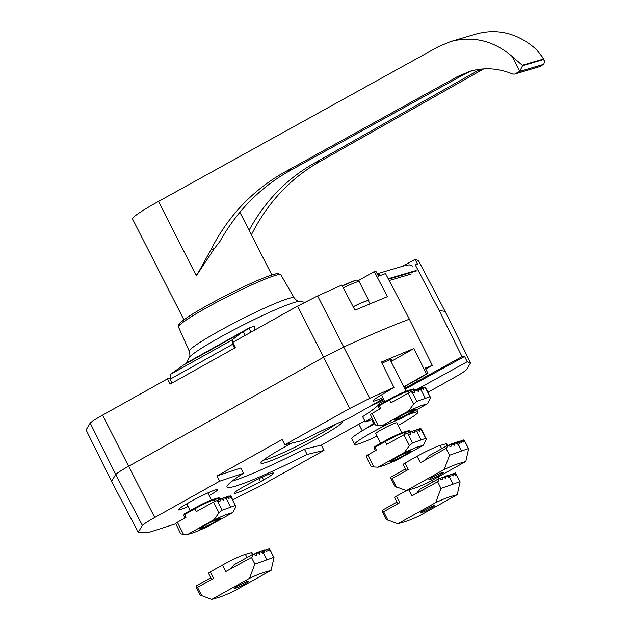<?xml version="1.0" encoding="UTF-8"?>
<svg xmlns="http://www.w3.org/2000/svg" width="631" height="631" viewBox="0 0 631 631"><rect width="100%" height="100%" fill="white"/><g stroke="black" fill="none" stroke-linecap="round" stroke-linejoin="round"><path stroke-width="0.95" d="M453.586 473.944L455.44 472.95L460.102 481.871L457.246 494.649L419.418 515.795C406.64 521.742 404.928 521.592 397.822 523.793L386.196 519.352L382.465 512.033L382.804 512.435L383.593 511.702L387.97 520.291M396.938 502.079L394.533 497.496L396.457 496.179L399.762 502.662L383.593 511.702M397.822 523.793L435.65 502.647L440.982 488.402L459.833 481.737L455.369 472.974M455.29 472.998L455.401 475.38L453.216 473.605L453.011 476.089L450.984 474.267L450.779 476.744L448.594 474.969L448.665 477.383A37.513 3.179 -27 0 0 448.483 477.438L446.283 475.719A37.513 3.179 -27 0 0 446.078 475.79L445.872 478.353A37.513 3.179 -27 0 0 445.644 478.44L443.143 476.878A37.513 3.179 -27 0 0 442.899 476.981L442.386 479.718A37.513 3.179 -27 0 0 442.102 479.828L439.279 478.456A37.513 3.179 -27 0 0 438.971 478.582L438.103 481.516A37.513 3.179 -27 0 0 437.764 481.666L411.854 495.903L408.801 489.916M382.465 512.033L382.236 510.298L396.883 502.11M451.354 474.599L453.058 473.652M449.122 475.261L450.826 474.315M446.693 476.034L448.594 474.969M397.151 502.631L398.114 503.585M440.982 488.402L437.504 481.563M396.457 496.179L406.38 490.634L394.746 486.201L391.015 478.882L391.354 479.276L392.143 478.543L396.52 487.132M443.617 477.162L446.078 475.79M439.815 478.7L442.899 476.981M416.705 493.19L420.199 489.072L438.971 478.582M435.65 502.647C448.428 496.7 450.14 496.849 457.246 494.649M434.025 505.589A8.164 0.694 -27 0 1 434.806 505.518A8.164 0.694 -27 0 1 427.85 509.832A8.164 0.694 -27 0 1 420.262 512.924A8.164 0.694 -27 0 1 425.688 509.406A8.164 0.694 -27 0 1 434.025 505.589M419.907 429.033L420.782 428.544L421.563 429.317L425.744 438.293C426.572 438.332 426.398 439.428 425.223 441.597L423.109 445.368L396.757 460.094L384.287 465.355L378.016 467.208L373.852 466.948C371.485 466.782 370.634 466.538 371.273 466.214M370.989 466.435L366.051 455.984L376.368 450.116L374.932 447.308L385.296 441.519L386.724 444.327L406.372 433.45L410.213 434.633L411.136 431.415L414.173 433.047L414.551 430.137L417.067 432.061L417.059 429.364L419.457 431.359L419.457 428.654L421.847 430.65L421.563 429.317M378.016 467.208L404.368 452.474L409.416 445.557L412.548 442.946L425.744 438.293L421.847 430.65M417.517 429.743L419.457 428.654M415.04 430.492L417.059 429.364M411.735 431.707L414.551 430.137M407.24 433.592L411.136 431.415M404.368 452.474L416.839 447.213L423.109 445.368M391.141 461.553A11.847 1.002 -27 0 1 390.005 461.569A11.847 1.002 -27 0 1 400.109 455.393A11.847 1.002 -27 0 1 411.041 450.849A11.847 1.002 -27 0 1 403.674 455.787A11.847 1.002 -27 0 1 391.141 461.553M371.951 419.702L373.804 423.338A22.7 1.925 153 0 0 373.544 423.488L367.936 427.195A19.742 1.672 153 0 0 365.854 428.694M371.667 419.796L373.544 423.488M374.451 423.291A19.742 1.672 153 0 0 367.936 427.195L364.426 429.522M374.341 423.07L373.804 423.338M374.704 423.787A35.533 3.005 153 0 0 351.751 438.766L354.606 444.374A35.533 3.005 153 0 0 377.007 436.147M398.114 425.389A35.533 3.005 153 0 0 400.622 424.008A35.533 3.005 153 0 0 417.935 412.106A35.533 3.005 153 0 0 406.719 415.34M388.254 423.874A35.533 3.005 153 0 0 354.606 444.374M401.852 432.724L396.828 422.865A11.847 1.002 153 0 0 385.817 427.353A11.847 1.002 153 0 0 375.721 433.623L380.651 443.293M396.757 457.412A9.426 0.797 153 0 0 392.23 460.606A9.426 0.797 153 0 0 400.922 456.994A9.426 0.797 153 0 0 408.959 452.088A9.426 0.797 153 0 0 396.757 457.412M358.889 424.135L362.281 430.792M358.858 424.158L362.249 430.815M267.473 549.601L269.319 548.615L273.988 557.536L271.125 570.314L233.304 591.452C220.519 597.407 218.815 597.257 211.708 599.45L200.082 595.017L196.351 587.698L196.683 588.092L197.479 587.358L201.857 595.948M210.817 577.744L208.419 573.161L210.344 571.836L213.649 578.319L197.479 587.358M211.708 599.45L249.529 578.304L254.869 564.067L273.712 557.394L269.248 548.631M269.169 548.654L269.287 551.044L267.094 549.27L266.897 551.746L264.862 549.924L264.665 552.409L262.472 550.634L262.543 553.04A37.513 3.179 -27 0 0 262.37 553.095L260.161 551.376A37.513 3.179 -27 0 0 259.964 551.447L259.751 554.018A37.513 3.179 -27 0 0 259.53 554.097L257.03 552.543A37.513 3.179 -27 0 0 256.778 552.638L256.265 555.375A37.513 3.179 -27 0 0 255.989 555.485L253.165 554.113A37.513 3.179 -27 0 0 252.857 554.239L251.982 557.181A37.513 3.179 -27 0 0 251.643 557.331L225.732 571.568L222.427 565.076A19.151 1.625 -27 0 1 245.388 554.286L251.911 552.433L252.834 554.255M196.351 587.698L196.123 585.954L210.77 577.767M265.241 550.264L266.937 549.317M263.009 550.918L264.704 549.972M260.579 551.691L262.472 550.634M211.03 578.288L211.992 579.242M254.869 564.067L251.383 557.228M210.344 571.836L222.427 565.076M257.503 552.819L259.964 551.447M253.701 554.357L256.778 552.638M230.591 568.854L234.085 564.737L252.857 554.239M249.529 578.304C262.315 572.356 264.018 572.506 271.125 570.314M247.904 581.254A8.164 0.694 -27 0 1 248.685 581.175A8.164 0.694 -27 0 1 241.728 585.497A8.164 0.694 -27 0 1 234.148 588.589A8.164 0.694 -27 0 1 239.567 585.063A8.164 0.694 -27 0 1 247.904 581.254M462.137 440.785L463.99 439.799L468.652 448.72L465.796 461.498L427.968 482.636C415.19 488.591 413.479 488.433 406.372 490.634L444.2 469.488L449.532 455.251L446.054 448.412L420.404 462.752L417.099 456.26A19.151 1.625 -27 0 1 440.059 445.47L446.574 443.617L447.505 445.439M405.488 468.92L403.091 464.345L405.007 463.02L408.312 469.503L392.143 478.543M449.532 455.251L468.383 448.578L463.919 439.815M463.84 439.839L463.951 442.221L461.766 440.454L461.561 442.93L459.534 441.108L459.329 443.593L457.301 441.771L457.215 444.224A37.513 3.179 -27 0 0 457.041 444.279L454.833 442.56A37.513 3.179 -27 0 0 454.628 442.631L454.423 445.194A37.513 3.179 -27 0 0 454.194 445.281L451.701 443.727A37.513 3.179 -27 0 0 451.449 443.822L450.936 446.559A37.513 3.179 -27 0 0 450.66 446.669L447.829 445.297A37.513 3.179 -27 0 0 447.521 445.423L446.653 448.365A37.513 3.179 -27 0 0 446.314 448.515L446.054 448.412M391.015 478.882L390.786 477.139L405.433 468.951M459.904 441.448L461.608 440.501M457.672 442.102L459.376 441.156M455.251 442.875L457.144 441.818M405.701 469.472L406.664 470.426M405.007 463.02L417.099 456.26M452.167 444.003L454.628 442.631M448.365 445.541L451.449 443.822M425.262 460.031L428.749 455.921L447.521 445.423M444.2 469.488C456.978 463.54 458.69 463.69 465.796 461.498M442.576 472.438A8.164 0.694 -27 0 1 443.356 472.359A8.164 0.694 -27 0 1 436.4 476.681A8.164 0.694 -27 0 1 428.812 479.773A8.164 0.694 -27 0 1 434.238 476.247A8.164 0.694 -27 0 1 442.576 472.438M229.503 496.281L230.378 495.792L231.159 496.565L235.339 505.541C236.168 505.573 235.994 506.677 234.819 508.838L232.705 512.609L206.353 527.342L193.883 532.603L187.612 534.457L183.447 534.197C181.081 534.031 180.229 533.787 180.868 533.463M180.584 533.684L175.647 523.233L185.964 517.365L184.536 514.557L194.892 508.767L196.32 511.567L215.968 500.691L219.809 501.882L220.74 498.664L223.768 500.296L224.147 497.386L226.663 499.31L226.663 496.613L229.053 498.608L229.053 495.903L231.443 497.898L231.159 496.565M187.612 534.457L213.964 519.723L219.012 512.798L222.144 510.187L235.339 505.541L231.443 497.898M227.113 496.983L229.053 495.903M224.636 497.741L226.663 496.613M221.331 498.955L224.147 497.386M216.835 500.84L220.74 498.664M213.964 519.723L226.434 514.462L232.705 512.609M200.737 528.802A11.847 1.002 -27 0 1 199.601 528.817A11.847 1.002 -27 0 1 209.705 522.642A11.847 1.002 -27 0 1 220.637 518.098A11.847 1.002 -27 0 1 213.27 523.036A11.847 1.002 -27 0 1 200.737 528.802M424.174 387.466L425.049 386.977L425.83 387.75L430.003 396.725C430.831 396.757 430.657 397.861 429.49 400.022L427.376 403.793L401.016 418.527L388.546 423.787L382.276 425.641L378.111 425.381C375.753 425.215 374.893 424.971 375.54 424.647M375.256 424.868L370.318 414.417L380.627 408.549L379.199 405.741L389.564 399.951L390.991 402.752L410.639 391.875L414.472 393.066L415.403 389.84L418.44 391.48L418.81 388.57L421.327 390.494L421.327 387.797L423.716 389.792L423.716 387.087L426.114 389.082L425.83 387.75M382.276 425.641L408.636 410.907L413.676 403.982L416.807 401.371L430.003 396.725L426.114 389.082M421.784 388.168L423.716 387.087M419.307 388.925L421.327 387.797M416.003 390.139L418.81 388.57M411.507 392.025L415.403 389.84M408.636 410.907L421.106 405.646L427.376 403.793M395.408 419.986A11.847 1.002 -27 0 1 394.272 420.001A11.847 1.002 -27 0 1 404.368 413.826A11.847 1.002 -27 0 1 415.308 409.282A11.847 1.002 -27 0 1 407.942 414.22A11.847 1.002 -27 0 1 395.408 419.986M480.593 69.158A71.114 64.504 -106.5 0 0 477.77 70.672L483.725 68.889M249.079 230.268C265.265 200.729 287.35 178.171 315.334 162.577L321.029 160.889C290.938 177.69 267.725 202.322 251.39 234.803M476.965 69.67L477.509 70.751L315.334 162.577M197.369 274.256L195.965 275.045L196.359 275.779A153.972 139.656 -106.5 0 0 197.369 274.256L210.999 249.576C228.611 215.139 253.772 188.977 286.49 171.096L292.192 169.408L463.209 74.908M292.192 169.408C261.636 186.042 237.556 210.036 219.951 241.389L214.311 248.598L196.359 275.779M477.509 70.751L477.233 69.623M483.622 68.945L321.029 160.889M210.999 249.576L214.311 248.598M450.708 41.536L476.784 33.837C498.238 28.261 518.043 33.411 536.2 49.289L542.857 57.626L543.212 59.101L522.302 65.277L512.104 56.404C493.568 40.644 473.1 35.691 450.708 41.536L438.411 46.678L158.476 201.423L195.981 275.029M519.731 71.366L522.531 65.719L543.433 59.543L544.553 60.962L543.819 64.252L539.631 66.626L514.651 74.087L519.731 71.366L512.104 56.404M183.889 319.759L132.542 218.989A49.36 4.18 -27 0 1 158.476 201.423M286.49 171.096L457.128 76.769L463.241 74.963M514.651 74.087L512.822 74.119C498.671 68.156 484.411 67.209 470.04 71.279L457.128 76.769M472.871 70.522A71.114 64.504 -106.5 0 0 462.98 75.042M254.585 330.155A102.782 42.387 -119.2 0 1 254.885 326.117L249.671 327.655A15.254 6.294 -119.2 0 1 249.237 328.372L241.389 332.711L232.24 339.857L232.618 344.281L170.07 379.239L170.267 374.498L183.274 365.191L241.389 332.711M251.13 332.087L249.237 328.372M281.671 315.011A102.719 93.167 73.5 0 0 281.292 314.94A1278.927 1160.038 73.5 0 1 285.378 312.944M381.085 275.234L377.48 274.272M377.212 273.767L406.238 265.194L409.416 264.878L412.784 266.132M416.405 270.959L388.475 279.21M411.365 273.972L389.169 280.527M249.671 327.655L187.131 362.612A15.254 6.294 -119.2 0 1 186.752 363.251M234.558 348.099L232.618 344.281M172.018 383.056L170.07 379.239M304.757 302.249A110.046 110.046 0 0 0 299.622 301.468A62.548 5.293 153 0 0 299.504 301.452A62.548 5.293 153 0 0 294.354 302.43A62.548 5.293 153 0 0 234.172 329.666A62.548 5.293 153 0 0 189.079 357.714A62.548 5.293 153 0 0 189.016 357.824A110.046 110.046 0 0 0 186.058 363.637M413.873 348.533L381.392 362.036L394.004 387.426L369.766 398.295L343.714 347.034C369.9 335.014 391.796 325.738 409.416 319.199L432.314 365.412L425.294 368.07L427.913 373.363L426.453 373.931L413.873 348.533L391.015 361.516M403.872 386.756L426.453 373.931M382.836 397.656A20.334 1.719 -27 0 1 372.992 400.993A20.334 1.719 -27 0 1 378.994 396.442L394.004 387.426M364.773 420.845L321.337 445.131L323.995 450.392L307.131 454.446A86.865 7.351 -27 0 1 227.01 487.014A86.865 7.351 -27 0 1 243.503 473.234L219.62 481.216L216.906 475.971L282.128 439.515L284.826 444.768L349.724 408.486L369.766 398.295M284.826 444.768L301.689 440.714A86.865 7.351 -27 0 1 348.415 418.574L383.372 398.697M403.982 386.969L427.913 373.363M404.692 388.357L462.018 356.641L464.597 356.46L467.208 361.752L415.79 390.037M371.62 417.738A86.865 7.351 -27 0 1 365.317 421.918L372.527 419.512M467.208 361.752L470.576 362.928L466.451 369.742C464.653 371.407 460.527 374.049 454.091 377.669L428.094 392.198M175.678 523.785L149.058 532.343L138.26 532.264L142.369 525.41C144.168 523.746 148.293 521.103 154.729 517.491L219.62 481.216M323.995 450.392L259.096 486.667L232.776 499.728M244.039 486.517L247.178 484.766A20.334 1.719 -27 0 1 273.507 473.108A20.334 1.719 -27 0 1 263.6 479.915L260.461 481.666A20.334 1.719 -27 0 1 234.125 493.324A20.334 1.719 -27 0 1 244.039 486.517M188.172 506.472A20.334 1.719 -27 0 1 178.328 509.809A20.334 1.719 -27 0 1 188.235 503.002L191.374 501.243A20.334 1.719 -27 0 1 217.703 489.585A20.334 1.719 -27 0 1 209.216 495.587M138.26 532.264L111.521 481.374L115.718 474.48C117.618 472.761 121.83 470.063 128.361 466.396L323.356 357.398L343.714 347.034L317.614 295.939L341.852 285.062L354.953 310.16L387.442 296.649L374.301 271.567L375.76 270.999L378.497 276.22L385.517 273.562L409.416 319.199M462.018 356.641L439.152 310.42L445.139 311.422M439.152 310.42L415.222 264.791L417.793 264.618L415.056 259.396L402.499 266.298M415.056 259.396L418.4 260.532L445.123 311.391L470.576 362.928M111.521 481.374L86.092 429.869L90.209 423.054C92.016 421.39 96.133 418.747 102.569 415.127L167.467 378.852L170.11 384.121L235.331 347.665L232.673 342.404L297.572 306.13L317.614 295.939M169.739 378.095L167.467 378.852M374.301 271.567L358.274 280.669M432.314 365.412L425.815 369.111M417.383 381.179L416.657 379.759M383.837 399.62L383.348 398.705M383.822 399.628A11.847 1.002 -27 0 1 371.225 405.599M342.207 421.295A45.803 3.881 -27 0 1 342.247 421.311A45.803 3.881 -27 0 1 313.765 440.399A45.803 3.881 -27 0 1 265.312 462.681A45.803 3.881 -27 0 1 260.918 462.744A45.803 3.881 -27 0 1 291.901 443.065M335.866 424.158A43.436 3.676 -27 0 1 301.429 443.948A43.436 3.676 -27 0 1 266.124 459.526A43.436 3.676 -27 0 1 263.419 460.157M464.597 356.46L405.11 389.177M384.342 400.598L379.176 403.438L379.767 404.605M379.176 403.438A86.865 7.351 -27 0 1 362.636 416.665L365.317 421.918M321.337 445.131L304.45 449.185L307.131 454.446M216.906 475.971L240.821 467.981L243.503 473.234M304.45 449.185A86.865 7.351 -27 0 1 232.176 481.074M382 363.267A13.622 1.152 -27 0 1 390.652 359.583A13.622 1.152 -27 0 1 391.961 359.457A13.622 1.152 -27 0 1 390.636 360.766M353.179 306.753A19.348 1.641 -27 0 1 368.48 300.766L369.987 303.724M353.163 306.721A19.742 1.672 -27 0 1 366.942 300.774A19.742 1.672 -27 0 1 368.835 300.585A19.742 1.672 -27 0 1 368.63 301.066M412.319 410.529A9.426 0.797 -27 0 1 413.226 410.513A9.426 0.797 -27 0 1 405.189 415.427A9.426 0.797 -27 0 1 396.489 419.039A9.426 0.797 -27 0 1 402.349 415.111A9.426 0.797 -27 0 1 412.319 410.529M217.656 519.345A9.426 0.797 -27 0 1 218.555 519.329A9.426 0.797 -27 0 1 210.517 524.243A9.426 0.797 -27 0 1 201.825 527.855A9.426 0.797 -27 0 1 207.686 523.927A9.426 0.797 -27 0 1 217.656 519.345M452.892 483.78L448.609 475.372M437.811 477.139L438.648 478.763M432.314 480.207L433.15 481.839M407.871 433.773L412.548 442.946M420.956 439.704L417.067 432.061M367.731 454.943L373.852 466.948M403.895 434.727L409.416 445.557M374.167 447.955L374.869 446.527L385.21 440.753L385.296 441.519A15.791 1.341 -27 0 1 404.234 432.614L405.007 434.128M375.35 450.684L373.978 447.971L374.932 447.308L374.869 446.527L385.257 440.722A15.002 1.27 -27 0 1 403.248 432.267A0.789 0.718 73.5 0 1 404.234 432.614L409.811 430.965L410.284 431.888M408.833 430.618A0.789 0.718 73.5 0 1 409.811 430.965L410.442 431.801M374.435 446.898L374.846 446.543M266.779 559.445L262.496 551.029M251.532 552.472L252.526 554.428M245.388 554.286L247.029 557.496M461.45 450.629L457.159 442.213M446.196 443.656L447.198 445.612M440.059 445.47L441.7 448.68M217.466 501.022L222.144 510.187M230.552 506.953L226.663 499.31M177.327 522.192L183.447 534.197M213.491 501.976L219.012 512.798M184.031 514.147L194.805 508.002L194.892 508.767A15.791 1.341 -27 0 1 213.83 499.862L214.603 501.377M183.763 515.204L184.465 513.776L194.853 507.971A15.002 1.27 -27 0 1 212.844 499.515A0.789 0.718 73.5 0 1 213.83 499.862L219.414 498.214L219.88 499.137M218.429 497.867A0.789 0.718 73.5 0 1 219.414 498.214L220.038 499.05M184.954 517.925L183.574 515.219L184.536 514.557L184.465 513.776M412.138 392.206L416.807 401.371M425.223 398.137L421.327 390.494M371.998 413.376L378.111 425.381M408.162 393.152L413.676 403.982M378.426 406.38L379.136 404.96L389.493 399.163C397.128 394.99 403.177 392.151 407.65 390.636A0.789 0.718 73.5 0 0 407.516 390.699A15.002 1.27 -27 0 0 389.524 399.155L389.564 399.951A15.791 1.341 -27 0 1 408.502 391.046L409.267 392.561M413.092 389.051A0.789 0.718 73.5 0 1 413.226 388.988L407.65 390.636A0.789 0.718 73.5 0 1 408.502 391.046L414.078 389.398L414.551 390.321M414.267 389.382L413.226 388.988A0.789 0.718 73.5 0 1 414.078 389.398L414.701 390.234M379.617 409.109L378.237 406.403L379.199 405.741L379.136 404.96L389.469 399.186M378.695 405.331L379.105 404.976M515.33 73.803L539.631 66.626M519.581 71.453L543.677 64.338M543.433 59.543L543.212 59.101M522.531 65.719L522.302 65.277M170.267 374.498L232.24 339.857M416.16 270.486L388.231 278.736M278.239 274.698A55.489 4.701 153 0 0 226.726 295.111A55.489 4.701 153 0 0 179.93 324.791M178.494 327.024C177.69 326.014 178.376 324.476 180.561 322.417L186.871 317.677C195.46 311.966 207.378 305.144 222.64 297.201C235.371 290.615 247.029 285.046 257.59 280.479C265.966 276.891 272.048 274.674 275.85 273.83L277.979 273.538L280.89 274.848A57.46 4.867 153 0 0 227.491 296.625A57.46 4.867 153 0 0 178.494 327.024L189.332 351.341C190.136 354.985 190.049 357.107 189.079 357.714M280.89 274.848L294.188 297.911A58.841 4.985 153 0 0 239.512 320.209A58.841 4.985 153 0 0 189.332 351.341M378.545 276.204L377.567 274.288M245.254 335.369L243.377 331.677M349.724 408.486L297.572 306.13M154.729 517.491L102.569 415.127M142.369 525.41L115.718 474.48L90.209 423.054M262.173 477.123L263.6 479.915M258.923 478.661L260.461 481.666M343.319 287.886A19.742 1.672 -27 0 1 357.296 281.844A19.742 1.672 -27 0 1 359.189 281.655C358.053 280.069 356.57 279.73 354.74 280.629L342.317 285.961A17.376 1.467 -27 0 1 354.338 280.795M438.119 476.965L438.955 478.59M385.233 440.738C392.868 436.557 398.918 433.718 403.383 432.211L408.967 430.563L410 430.949M416.728 409.748L417.935 412.106M194.829 507.987C202.464 503.806 208.514 500.967 212.978 499.452L218.563 497.812L219.604 498.198M544.553 60.962L542.857 57.634M271.843 274.942L239.883 212.213M294.188 297.911C296.665 300.703 298.431 301.886 299.504 301.452M368.835 300.585L359.189 281.655M406.119 391.157L390.116 359.757M384.91 401.726L381.463 394.959M211.448 499.973L207.859 492.921M190.246 510.542L186.808 503.798"/></g></svg>

